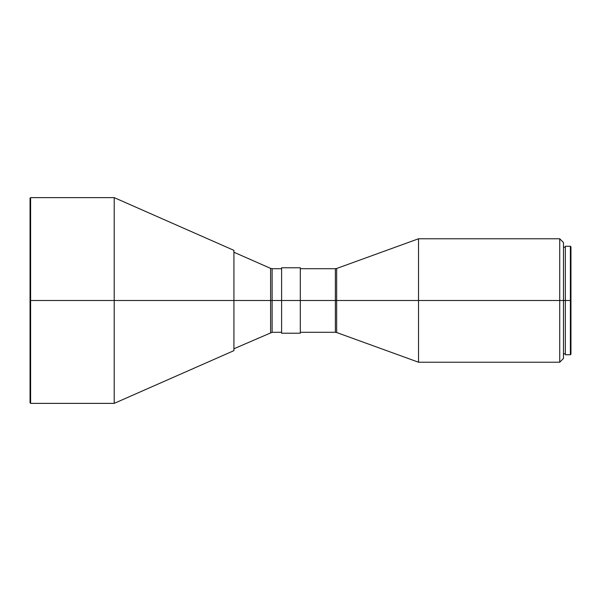 <?xml version="1.0" encoding="UTF-8"?>
<svg xmlns="http://www.w3.org/2000/svg" width="601" height="601" viewBox="0 0 601 601"><rect width="100%" height="100%" fill="white"/><g stroke="black" fill="none" stroke-linecap="round" stroke-linejoin="round"><path stroke-width="0.9" d="M233.917 250.354L114.213 197.631L30.613 197.631L30.05 198.195L30.05 300.5L30.613 300.5L30.613 197.631L30.613 300.5L114.213 300.5L114.213 197.631L114.213 300.5L233.917 300.5L233.917 250.354L233.917 300.5L270.6 300.5L270.6 268.384L233.917 252.225M281.606 268.707L272.11 268.707L272.11 300.5L270.6 300.5L270.6 332.616L270.6 300.5L272.11 300.5L272.11 332.293L272.11 300.5L300.312 300.5L300.312 267.768L300.312 300.5L335.381 300.5L335.381 268.707L300.312 268.707M233.917 348.775L272.11 332.293L272.11 268.707L272.11 300.5L281.606 300.5L281.606 267.768L281.606 333.232L300.312 333.232L300.312 300.5L281.606 300.5L281.606 333.232M563.468 242.519L559.726 238.777L418.521 238.777L336.658 268.482L336.658 300.5L335.381 300.5L335.381 332.293L335.381 300.5L336.658 300.5L336.658 332.518L336.658 300.5L418.521 300.5L418.521 238.777L418.521 300.5L559.726 300.5L559.726 238.777L559.726 300.5L563.468 300.5L563.468 242.519L563.468 300.5L570.387 300.5L570.387 246.26L570.387 300.5L570.95 300.5L570.95 246.823L570.387 354.74L570.387 300.5L565.338 300.5L565.338 354.74L570.387 354.74L570.95 354.177L570.95 300.5L570.95 354.177M563.468 358.481L563.468 300.5L559.726 300.5L559.726 362.223L563.468 358.481L563.468 300.5L565.338 300.5L565.338 246.26L565.338 354.74M336.658 332.518L418.521 362.223L559.726 362.223L559.726 300.5L418.521 300.5L418.521 362.223L418.521 300.5L336.658 300.5L336.658 332.518L335.381 332.293L335.381 268.707L335.381 300.5L300.312 300.5L300.312 333.232M336.658 300.5L336.658 268.482L336.658 300.5M270.6 332.616L270.6 268.384L270.6 300.5L114.213 300.5L114.213 403.369L114.213 300.5L30.613 300.5L30.613 403.369L30.613 300.5L30.05 300.5L30.05 402.805L30.05 198.195M233.917 350.646L233.917 300.5L233.917 350.646L114.213 403.369L30.613 403.369L30.05 402.805M281.606 267.768L300.312 267.768M563.468 247.199L565.338 247.199M565.338 246.26L570.387 246.26L570.95 246.823M563.468 353.801L565.338 353.801M336.658 268.482L335.381 268.707M300.312 332.293L335.381 332.293M272.11 332.293L281.606 332.293M272.11 268.707L270.6 268.384"/></g></svg>
